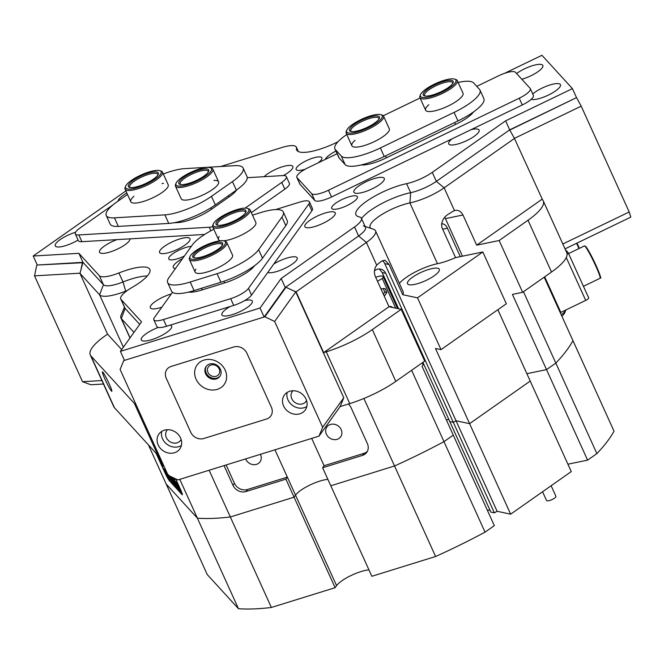 <?xml version="1.0" encoding="UTF-8"?>
<svg xmlns="http://www.w3.org/2000/svg" width="664" height="664" viewBox="0 0 664 664"><rect width="100%" height="100%" fill="white"/><g stroke="black" fill="none" stroke-linecap="round" stroke-linejoin="round"><path stroke-width="1" d="M245.622 458.907A8.474 7.395 -144.4 0 0 245.755 459.214A8.474 7.395 -144.4 0 0 252.619 464.551A8.474 7.395 -144.4 0 0 260.039 461.853A8.474 7.395 -144.4 0 0 260.537 454.624A8.474 7.395 -144.4 0 0 260.388 454.325M326.381 434.181A8.474 7.395 -144.4 0 0 333.245 439.518A8.474 7.395 -144.4 0 0 340.665 436.821A8.474 7.395 -144.4 0 0 341.163 429.591A8.474 7.395 -144.4 0 0 334.307 424.254A8.474 7.395 -144.4 0 0 326.887 426.96A8.474 7.395 -144.4 0 0 326.381 434.181M105.061 379.318A10.782 0.905 -115.8 0 0 111.801 391.27A10.782 0.905 -115.8 0 0 109.17 383.809A10.782 0.905 -115.8 0 0 102.43 371.848A10.782 0.905 -115.8 0 0 105.061 379.318M125.886 190.925L33.2 256.022L78.883 253.333L99.351 275.718A23.107 6.225 -24.4 0 0 113.527 274.879A23.107 6.225 -24.4 0 0 118.922 272.962L123.014 281.968A35.939 9.678 155.6 0 1 131.406 278.996A35.939 9.678 155.6 0 1 147.292 275.983A35.939 9.678 155.6 0 0 123.014 281.968A23.107 6.225 155.6 0 1 117.619 283.885A23.107 6.225 -24.4 0 0 123.014 281.968L125.687 291.139A30.81 8.292 155.6 0 1 118.491 293.695A30.81 8.292 155.6 0 1 99.592 294.808L79.97 273.352L82.967 262.338L103.435 284.723A23.107 6.225 -24.4 0 0 117.619 283.885A23.107 6.225 155.6 0 1 103.435 284.723L99.592 294.808L123.363 347.214M127.256 290.533A28.237 7.603 -24.4 0 0 125.687 291.139L125.878 291.562M118.922 272.962A35.939 9.678 155.6 0 1 149.848 269.401A35.939 9.678 155.6 0 1 132.136 287.412A23.107 6.225 -24.4 0 0 120.748 298.991A23.107 6.225 -24.4 0 0 121.055 299.447L141.523 321.832L120.392 351.372L260.047 308.013L281.179 278.473L354.518 226.972A23.107 6.225 -24.4 0 0 361.382 218.257A23.107 6.225 -24.4 0 0 359.249 216.904A35.939 9.678 155.6 0 1 355.937 214.787A35.939 9.678 155.6 0 1 371.176 198.245A35.939 9.678 155.6 0 1 406.584 183.662A23.107 6.225 -24.4 0 0 411.539 182.359A23.107 6.225 -24.4 0 0 432.272 172.358L436.356 181.363A23.107 6.225 155.6 0 1 415.623 191.365A23.107 6.225 155.6 0 1 410.667 192.668A35.939 9.678 155.6 0 0 361.507 218.531A35.939 9.678 155.6 0 1 402.957 194.685A35.939 9.678 155.6 0 1 410.667 192.668A23.107 6.225 -24.4 0 0 415.623 191.365A23.107 6.225 -24.4 0 0 436.356 181.363L509.695 129.853L514.451 138.461L542.588 199.872A51.344 13.828 -24.4 0 1 543.268 200.893L566.757 252.677A51.344 13.828 155.6 0 1 551.51 272.032L522.643 292.301L499.154 240.517L476.661 245.165L542.023 199.258M514.451 138.461L444.15 187.837A30.81 8.292 155.6 0 1 416.502 201.175A30.81 8.292 155.6 0 1 409.896 202.91A28.237 7.603 -24.4 0 0 403.837 204.495A28.237 7.603 -24.4 0 0 370.105 227.37A28.237 7.603 -24.4 0 0 371.168 228.474M374.438 270.87A8.217 7.437 -77.9 0 1 375.708 269.957A8.217 7.437 -77.9 0 1 380.696 269.127A8.217 7.437 -77.9 0 1 385.693 273.277L382.19 272.531L379.277 268.978M382.19 272.531L398.624 308.76M422.926 362.337L449.802 421.59L453.304 422.337L456.035 420.76L469.589 423.657L435.476 348.459L441.004 349.637L417.515 297.854L402.749 294.7L389.062 264.529L384.746 263.6L456.035 420.76L453.304 422.337L449.802 421.59L490.862 512.102L494.365 512.849L385.693 273.277M446.332 419.814A10.782 2.905 155.6 0 1 448.964 419.748A10.782 2.905 -24.4 0 0 446.332 419.814M418.436 283.42A17.455 4.698 -24.4 0 0 439.294 269.285A17.455 4.698 -24.4 0 0 428.346 269.567A17.455 4.698 -24.4 0 0 407.497 283.702A17.455 4.698 -24.4 0 0 418.436 283.42M432.272 172.358L505.611 120.848L509.695 129.853L436.356 181.363L444.15 187.837L454.475 210.596L452.699 211.484A30.81 8.292 -24.4 0 1 448.798 213.908C443.444 217.111 441.128 221.627 441.867 227.445L455.554 257.615A30.81 8.292 155.6 0 1 437.468 263.699A28.237 7.603 -24.4 0 0 431.409 265.293A28.237 7.603 -24.4 0 0 399.363 283.354M422.072 366.329L453.271 435.119L443.984 441.643A225.918 60.831 155.6 0 1 394.541 465.979L330.796 485.774L322.621 467.755L324.082 465.721L311.69 438.398M274.954 449.802L287.354 477.125L285.893 479.159L294.061 497.178L295.522 495.136A21.049 5.669 155.6 0 1 327.892 479.375A21.049 5.669 155.6 0 0 319.865 481.085A21.049 5.669 155.6 0 0 295.522 495.136L336.582 585.648A21.049 5.669 155.6 0 1 360.925 571.596A21.049 5.669 155.6 0 1 368.952 569.886M551.51 272.032L528.013 220.24L499.154 240.517M455.554 257.615L482.836 251.98L506.325 303.763L441.004 349.637M482.836 251.98L417.515 297.854M323.667 352.617L389.029 306.71L401.197 309.316L424.694 361.1L395.827 381.377A51.344 13.828 155.6 0 1 349.745 403.604L326.256 351.82L323.667 352.617L296.086 291.828L292.799 290.508M124.259 359.896L123.753 360.602L264.853 316.794L285.993 287.255L295.771 291.928L274.639 321.467L322.646 427.292L343.778 397.753L340.126 406.592L349.745 403.604M159.567 456.45A51.344 13.828 155.6 0 1 157.891 455.238L114.44 407.721A51.344 13.828 155.6 0 1 113.76 406.7L90.271 354.916A51.344 13.828 -24.4 0 0 90.943 355.937L114.44 407.721M522.643 292.301L512.417 294.418L546.53 369.616L526.867 373.683L546.53 369.616L555.826 363.092L523.456 291.737M497.851 309.714L530.221 381.078L469.589 423.657L456.035 420.76L497.095 511.272L494.365 512.849M528.013 220.24A51.344 13.828 -24.4 0 0 543.268 200.893M365.1 226.457L373.467 229.238A30.81 8.292 155.6 0 1 375.542 230.84L403.123 291.629A30.81 8.292 155.6 0 1 402.749 294.7M224.042 465.605L232.981 485.318A10.267 8.964 -144.4 0 0 246.029 491.543L285.893 479.159M209.127 470.236L271.377 607.477A225.918 60.831 155.6 0 1 238.467 608.705L197.407 518.194A225.918 60.831 -24.4 0 0 230.317 516.966A225.918 60.831 155.6 0 1 197.407 518.194L166.191 484.056L207.251 574.567L238.467 608.705M226.133 464.958L234.442 483.276A10.267 8.964 -144.4 0 0 247.481 489.501L287.354 477.125L295.522 495.136L294.061 497.178L230.317 516.966L294.061 497.178L335.121 587.69L271.377 607.477M544.173 277.178L614.026 431.177A225.918 60.831 155.6 0 1 596.886 453.603L587.59 460.135L546.53 369.616L555.826 363.092A225.918 60.831 -24.4 0 0 572.974 340.657A225.918 60.831 155.6 0 1 555.826 363.092L596.886 453.603M124.691 307.465A23.107 6.225 -24.4 0 0 125.139 308.453L139.706 324.381L125.139 308.453A23.107 6.225 155.6 0 1 124.84 307.996L120.748 298.991M435.601 556.498L371.857 576.286L330.796 485.774L394.541 465.979A225.918 60.831 -24.4 0 0 443.984 441.643L485.044 532.154A225.918 60.831 155.6 0 1 435.601 556.498L363.913 398.466M281.179 278.473L285.271 287.479L358.601 235.977A23.107 6.225 -24.4 0 0 363.905 226.059A23.107 6.225 -24.4 0 0 363.332 225.909M90.271 354.916A51.344 13.828 -24.4 0 1 105.518 335.561L107.543 334.141L79.97 273.352M157.891 455.238L134.402 403.455L90.943 355.937M401.197 309.316L372.33 329.585L395.827 381.377M148.421 444.88L166.191 484.056L197.407 518.194L179.786 479.35M411.614 370.288L443.984 441.643L453.271 435.119L494.331 525.631L485.044 532.154M156.106 453.288L164.481 471.755A8.217 0.689 -115.8 0 0 169.32 480.67L182.027 494.564A8.217 0.689 -115.8 0 0 182.326 494.755A8.217 0.689 -115.8 0 0 180.317 489.069L175.703 478.893M322.621 467.755L362.494 455.379A10.267 8.964 -144.4 0 0 366.76 452.35A10.267 8.964 -144.4 0 0 367.366 443.594L351.024 407.572A10.267 8.964 -144.4 0 0 348.442 404.011M134.402 403.455A51.344 13.828 -24.4 0 0 136.078 404.658M107.543 334.141L121.67 349.588M326.256 351.82A51.344 13.828 -24.4 0 0 372.33 329.585M375.542 230.84A30.81 8.292 155.6 0 1 366.395 242.451L296.086 291.828M389.062 264.529L384.946 260.172L381.078 261.475A30.81 8.292 -24.4 0 1 378.156 263.84L376.72 265.21C374.206 268.605 373.749 272.381 375.343 276.539L389.029 306.71M476.661 245.165L462.974 214.995C460.94 211.144 458.11 209.675 454.475 210.596L455.23 210.388M133.962 332.398L121.296 318.546A30.81 8.292 155.6 0 1 120.889 317.931A30.81 8.292 155.6 0 1 121.047 315.309L124.467 307.183M462.974 214.995L445.428 218.622L462.468 256.188M445.428 218.622A9.238 5.719 78.3 0 0 444.772 217.36M441.452 223.967A8.217 5.088 -101.7 0 1 441.668 223.917A8.217 5.088 -101.7 0 1 447.436 228.242L460.31 256.628M384.746 263.6A9.238 8.366 102.1 0 0 382.431 260.545M324.082 465.721L363.947 453.346A10.267 8.964 -144.4 0 0 367.408 451.271M561.263 314.852A20.534 5.528 -24.4 0 0 565.911 309.955L564.674 312.893A17.969 4.839 155.6 0 1 561.885 316.23M567.106 254.304A4.109 1.104 -24.4 0 0 568.243 252.818A4.109 1.104 -24.4 0 0 568.185 252.735L565.404 249.697M588.619 297.771A4.109 1.104 155.6 0 1 588.669 297.846A4.109 1.104 155.6 0 1 585.714 300.402L560.831 312.404A4.109 1.104 155.6 0 1 560.267 312.661M173.81 477.989L174.914 479.516L174.358 478.254M175.562 485.94L173.785 481.35L175.653 486.156L172.549 479.997L175.562 485.94L176.109 485.774M175.005 483.068L177.504 488.14L175.371 484.446L176.267 486.787L173.819 481.383L175.329 484.346L174.989 482.745M174.35 482.014L174.765 481.782M176.084 484.438L175.578 483.309L176.541 484.363L178.749 489.492L176.084 484.438M177.869 487.168L177.197 485.044L179.006 488.405L179.703 490.58L177.952 487.127M163.585 468.502L163.153 468.709L167.071 472.992M169.959 476.154L178.79 485.807L180.259 488.945M163.153 468.709L164.581 471.863A7.702 0.647 -115.8 0 0 169.112 480.221L181.82 494.116A7.702 0.647 -115.8 0 0 182.102 494.298A7.702 0.647 -115.8 0 0 180.226 488.961M179.438 488.264L180.815 491.758L177.877 485.824L179.438 488.264M172.54 481.342L171.876 479.217L174.375 484.761L172.623 481.3M171.677 479.649L173.238 483.475L170.299 477.532L171.677 479.649M171.993 480.678L171.802 480.089M168.316 475.366L170.748 480.147L168.772 475.872L171.254 480.67L169.843 477.042L171.827 481.964L168.274 475.349M167.926 475.017L169.61 478.877L167.693 474.943M168.241 475.333L170.133 480.122L166.672 473.648L169.104 478.346L167.618 474.685M166.282 473.216L168.531 478.37L164.954 471.697L167.461 476.544L165.485 472.27L167.959 477.076L166.324 473.191M178.234 484.479L171.063 476.677M166.457 471.639L162.539 467.356L156.206 453.396M178.176 484.463L175.645 478.86M160.215 460.276L161.136 461.007L159.634 457.828L157.891 455.936L162.979 466.46L160.215 460.276L160.73 460.119M159.335 456.326A9.238 0.78 -115.8 0 0 164.016 466.261M158.912 457.039L160.348 460.21M178.425 486.438L179.388 488.795L180.077 488.845M179.338 488.065L178.417 486.529M179.57 489.036L179.263 488.098M177.844 486.065L179.106 489.542L179.67 490.406L180.135 490.181M178.94 488.256L177.794 486.081M179.604 490.356L178.857 488.289M172.515 480.238L173.777 483.716L174.341 484.579L174.806 484.355M173.611 482.429L172.466 480.255M174.275 484.529L173.528 482.462M377.484 281.254L382.248 278.507A9.238 2.49 -24.4 0 0 383.087 276.614A9.238 2.49 -24.4 0 0 382.223 276.066A9.238 2.49 -24.4 0 0 376.048 277.187L375.724 277.369M384.282 296.244L386.904 292.484L385.137 288.583L380.904 288.79M392.308 307.415A2.565 2.324 102.1 0 0 389.378 306.785M382.248 278.507L395.686 308.129M422.08 366.32A9.238 2.49 -24.4 0 0 422.918 364.428L422.204 362.843M383.402 294.301L384.771 292.027L383.178 288.525M384.771 292.027L386.904 292.484M551.128 485.741L555.909 496.29A5.138 1.386 155.6 0 1 553.726 498.656A5.138 1.386 155.6 0 1 548.663 500.739A5.138 1.386 155.6 0 1 546.555 500.531L542.571 491.75M75.563 232.242A16.683 4.49 -24.4 0 0 75.19 232.358A16.683 4.49 -24.4 0 0 59.146 240.368A16.683 4.49 -24.4 0 0 56.382 246.742A16.683 4.49 -24.4 0 0 65.711 245.605A16.683 4.49 -24.4 0 0 78.095 240.053M531.175 99.343L531.175 99.343A16.683 4.49 -24.4 0 0 540.513 98.197A16.683 4.49 -24.4 0 0 560.358 86.104A16.683 4.49 -24.4 0 0 549.983 84.959A16.683 4.49 -24.4 0 0 532.727 93.948M521.838 79.282A16.683 4.49 -24.4 0 0 522.917 78.958A16.683 4.49 -24.4 0 0 542.762 66.865A16.683 4.49 -24.4 0 0 532.387 65.719A16.683 4.49 -24.4 0 0 516.592 73.538M158.289 327.427A16.683 4.49 -24.4 0 0 144.204 335.187A16.683 4.49 -24.4 0 0 142.395 340.806A16.683 4.49 -24.4 0 0 151.724 339.661A16.683 4.49 -24.4 0 0 171.569 327.568A16.683 4.49 -24.4 0 0 170.1 325.161M230.159 306.519A16.683 4.49 -24.4 0 0 223.021 315.773A16.683 4.49 -24.4 0 0 232.358 314.628A16.683 4.49 -24.4 0 0 252.204 302.535A16.683 4.49 -24.4 0 0 244.568 300.634M116.939 239.621A16.683 4.49 -24.4 0 0 102.588 247.431A16.683 4.49 -24.4 0 0 100.654 253.15A16.683 4.49 -24.4 0 0 109.992 252.005A16.683 4.49 -24.4 0 0 129.837 239.911A16.683 4.49 -24.4 0 0 130.028 238.849M451.894 138.925A16.683 4.49 -24.4 0 0 449.835 144.744A16.683 4.49 -24.4 0 0 459.173 143.598A16.683 4.49 -24.4 0 0 479.018 131.505A16.683 4.49 -24.4 0 0 471.033 129.688M364.337 191.946A16.683 4.49 -24.4 0 0 384.182 179.853A16.683 4.49 -24.4 0 0 373.815 178.707A16.683 4.49 -24.4 0 0 357.772 186.708A16.683 4.49 -24.4 0 0 354.999 193.091A16.683 4.49 -24.4 0 0 364.337 191.946M315.309 226.382A16.683 4.49 -24.4 0 0 335.154 214.281A16.683 4.49 -24.4 0 0 324.787 213.136A16.683 4.49 -24.4 0 0 308.743 221.145A16.683 4.49 -24.4 0 0 305.979 227.52A16.683 4.49 -24.4 0 0 315.309 226.382M170.05 252.262A16.683 4.49 -24.4 0 0 189.896 240.169A16.683 4.49 -24.4 0 0 179.521 239.023A16.683 4.49 -24.4 0 0 163.485 247.025A16.683 4.49 -24.4 0 0 160.713 253.407A16.683 4.49 -24.4 0 0 170.05 252.262M171.279 293.986A16.683 4.49 -24.4 0 0 170.25 294.293A16.683 4.49 -24.4 0 0 154.206 302.303A16.683 4.49 -24.4 0 0 151.442 308.677A16.683 4.49 -24.4 0 0 160.771 307.54A16.683 4.49 -24.4 0 0 161.833 307.191M267.75 272.464A16.683 4.49 -24.4 0 0 267.907 272.522A16.683 4.49 -24.4 0 0 277.237 271.377A16.683 4.49 -24.4 0 0 297.082 259.284A16.683 4.49 -24.4 0 0 286.715 258.138A16.683 4.49 -24.4 0 0 273.8 264.006M283.37 175.57A16.683 4.49 -24.4 0 0 292.758 167.926A16.683 4.49 -24.4 0 0 282.391 166.772A16.683 4.49 -24.4 0 0 264.147 176.69M317.94 162.962A14.118 3.801 -24.4 0 0 321.866 157.833A14.118 3.801 -24.4 0 0 313.018 158.057A14.118 3.801 -24.4 0 0 296.144 169.494A14.118 3.801 -24.4 0 0 305 169.262A14.118 3.801 -24.4 0 0 305.199 169.204M340.549 208.147A14.118 3.801 -24.4 0 0 357.423 196.71A14.118 3.801 -24.4 0 0 348.567 196.942A14.118 3.801 -24.4 0 0 331.701 208.371A14.118 3.801 -24.4 0 0 340.549 208.147M191.307 246.361A14.118 3.801 -24.4 0 0 185.638 247.523A14.118 3.801 -24.4 0 0 168.772 258.96A14.118 3.801 -24.4 0 0 177.62 258.728A14.118 3.801 -24.4 0 0 184.385 256.03M337.959 141.781A35.939 9.678 155.6 0 1 319.21 149.4A35.939 9.678 155.6 0 1 296.683 149.989A35.939 9.678 155.6 0 1 296.476 148.263A23.107 6.225 -24.4 0 0 296.351 147.151A23.107 6.225 -24.4 0 0 281.868 147.524L220.73 166.506M78.883 253.333L82.967 262.338L103.435 284.723L99.351 275.718M120.392 351.372L124.475 360.378L264.131 317.018L285.271 287.479L358.601 235.977L366.395 242.451L376.72 265.21M126.849 193.05A16.683 4.49 -24.4 0 0 118.175 201.043M505.611 120.848L572.426 88.619L541.948 55.295L504.54 73.339M182.608 258.512A16.683 4.49 -24.4 0 0 174.4 268.372A16.683 4.49 -24.4 0 0 175.412 268.58M335.909 151.085A16.683 4.49 -24.4 0 0 325.236 159.443M33.2 256.022L37.284 265.027L82.967 262.338L82.402 262.736L80.875 270.007M513.006 135.846L509.695 129.853L576.51 97.625L572.426 88.619M361.382 218.257L365.466 227.262A23.107 6.225 155.6 0 1 358.601 235.977L354.518 226.972M264.131 317.018L260.047 308.013M163.493 183.397A20.534 5.528 -24.4 0 0 161.999 183.546M133.945 196.27A20.534 5.528 -24.4 0 0 130.783 201.723A20.534 5.528 -24.4 0 0 135.481 203.076A20.534 5.528 -24.4 0 0 157.293 195.49A20.534 5.528 -24.4 0 0 168.191 184.75L162.472 172.142A20.534 5.528 155.6 0 1 162.481 172.175A20.534 5.528 155.6 0 1 145.989 185.696A20.534 5.528 155.6 0 1 125.064 189.115A20.534 5.528 155.6 0 1 125.048 189.082A20.534 5.528 155.6 0 1 125.172 187.364L125.687 186.127A19.513 5.254 -24.4 0 0 125.579 187.754A19.513 5.254 -24.4 0 0 145.408 184.567A19.513 5.254 -24.4 0 0 161.136 171.702A19.513 5.254 -24.4 0 0 159.808 170.648A19.513 5.254 -24.4 0 0 141.183 174.947A19.513 5.254 -24.4 0 0 125.687 186.127M210.222 167.677A19.513 5.254 -24.4 0 0 202.86 168.05A19.513 5.254 -24.4 0 0 176.101 183.156A19.513 5.254 -24.4 0 0 184.675 185.455A19.513 5.254 -24.4 0 0 205.591 176.151A19.513 5.254 -24.4 0 0 210.222 167.677L211.492 168.1A20.534 5.528 155.6 0 1 212.878 169.171A20.534 5.528 155.6 0 1 204.495 178.417A20.534 5.528 155.6 0 1 184.6 186.816A20.534 5.528 155.6 0 1 175.47 186.144L181.189 198.752A20.534 5.528 -24.4 0 0 185.887 200.105A20.534 5.528 -24.4 0 0 207.699 192.518A20.534 5.528 -24.4 0 0 218.597 181.778A20.534 5.528 -24.4 0 0 213.899 180.425M127.505 194.486L116.922 201.914A35.939 9.678 -24.4 0 0 106.248 215.468A35.939 9.678 -24.4 0 0 114.465 217.833L164.871 214.862A35.939 9.678 -24.4 0 0 211.442 196.345L215.327 204.902L236.334 190.145L232.458 181.587A35.939 9.678 -24.4 0 0 243.132 168.042A35.939 9.678 -24.4 0 0 234.915 165.668L184.509 168.639A35.939 9.678 -24.4 0 0 163.302 173.993M211.442 196.345L232.458 181.587M114.465 217.833L118.35 226.391L168.756 223.419L164.871 214.862M243.132 168.042L247.016 176.599A35.939 9.678 155.6 0 1 236.334 190.145M215.327 204.902A35.939 9.678 155.6 0 1 168.756 223.419M118.35 226.391A35.939 9.678 155.6 0 1 110.133 224.017L106.248 215.468M428.778 104.738A20.534 5.528 -24.4 0 0 425.607 110.191A20.534 5.528 -24.4 0 0 448.225 105.983A20.534 5.528 -24.4 0 0 463.015 93.226L457.297 80.61A20.534 5.528 155.6 0 1 440.888 94.13A20.534 5.528 155.6 0 1 419.889 97.583A20.534 5.528 155.6 0 1 419.997 95.832L420.519 94.595A19.513 5.254 -24.4 0 0 440.365 92.977A19.513 5.254 -24.4 0 0 454.641 79.124A19.513 5.254 -24.4 0 0 436.007 83.415A19.513 5.254 -24.4 0 0 420.519 94.595M355.049 140.303A20.534 5.528 -24.4 0 0 351.878 145.756A20.534 5.528 -24.4 0 0 374.496 141.548A20.534 5.528 -24.4 0 0 389.287 128.791L383.568 116.183A20.534 5.528 155.6 0 1 376.214 124.774A20.534 5.528 155.6 0 1 357.506 133.265A20.534 5.528 155.6 0 1 346.16 133.149A20.534 5.528 155.6 0 1 346.268 131.406L346.791 130.169A19.513 5.254 -24.4 0 0 355.207 132.501A19.513 5.254 -24.4 0 0 375.243 123.869A19.513 5.254 -24.4 0 0 380.912 114.689A19.513 5.254 -24.4 0 0 353.671 123.662A19.513 5.254 -24.4 0 0 346.791 130.169M346.791 134.543A35.939 9.678 -24.4 0 0 334.922 148.91A35.939 9.678 -24.4 0 0 335.395 149.624L339.279 158.181L345.139 164.597L341.263 156.04A35.939 9.678 -24.4 0 0 380.356 147.964L454.085 112.399A35.939 9.678 -24.4 0 0 479.981 90.063A35.939 9.678 -24.4 0 0 479.499 89.35L473.639 82.942A35.939 9.678 -24.4 0 0 458.135 82.469M335.395 149.624L341.263 156.04M380.356 147.964L384.24 156.521L457.969 120.948L454.085 112.399M420.08 97.99L383.277 115.752M479.981 90.063L483.857 98.621A35.939 9.678 155.6 0 1 457.969 120.948M384.24 156.521A35.939 9.678 155.6 0 1 345.139 164.597M339.279 158.181A35.939 9.678 155.6 0 1 338.806 157.468L334.922 148.91M195.905 269.152A20.534 5.528 -24.4 0 0 195.116 272.074A20.534 5.528 -24.4 0 0 212.007 270.348A20.534 5.528 -24.4 0 0 231.736 258.03A20.534 5.528 -24.4 0 0 232.524 255.109L226.806 242.501A20.534 5.528 155.6 0 1 212.746 254.901A20.534 5.528 155.6 0 1 189.398 259.466A20.534 5.528 155.6 0 1 189.506 257.723L190.028 256.487A19.513 5.254 -24.4 0 0 212.098 253.806A19.513 5.254 -24.4 0 0 224.15 241.007A19.513 5.254 -24.4 0 0 203.284 246.361A19.513 5.254 -24.4 0 0 190.028 256.487M219.228 236.558A20.534 5.528 -24.4 0 0 218.439 239.48A20.534 5.528 -24.4 0 0 220.697 240.758M223.37 240.816A20.534 5.528 -24.4 0 0 255.059 225.436A20.534 5.528 -24.4 0 0 255.847 222.515L250.129 209.907A20.534 5.528 155.6 0 1 227.271 225.984A20.534 5.528 155.6 0 1 212.721 226.872A20.534 5.528 155.6 0 1 212.829 225.129L213.343 223.884A19.513 5.254 -24.4 0 0 227.071 224.706A19.513 5.254 -24.4 0 0 244.775 215.443A19.513 5.254 -24.4 0 0 247.464 208.413A19.513 5.254 -24.4 0 0 234.956 210.264A19.513 5.254 -24.4 0 0 213.343 223.884M213.783 229.221A35.939 9.678 -24.4 0 0 192.344 244.9L169.029 277.502A35.939 9.678 -24.4 0 0 167.652 282.615A35.939 9.678 -24.4 0 0 190.178 282.026L217.062 273.684A35.939 9.678 -24.4 0 0 258.62 249.689L281.934 217.087A35.939 9.678 -24.4 0 0 283.312 211.974A35.939 9.678 -24.4 0 0 260.786 212.563L252.503 215.136M190.178 282.026L194.062 290.583L220.938 282.233L217.062 273.684M258.62 249.689L262.496 258.238L285.819 225.644L281.934 217.087M194.062 290.583A35.939 9.678 155.6 0 1 171.536 291.164L167.652 282.615M283.312 211.974L287.188 220.531A35.939 9.678 155.6 0 1 285.819 225.644M262.496 258.238A35.939 9.678 155.6 0 1 220.938 282.233M113.328 204.62L79.888 228.109A15.405 4.15 -24.4 0 0 75.306 233.919A15.405 4.15 -24.4 0 0 78.833 234.931L209.268 227.237A15.405 4.15 -24.4 0 0 212.663 226.714M78.833 234.931L81.896 241.688L204.67 234.45M245.157 208.114L281.752 182.409A15.405 4.15 -24.4 0 0 286.325 176.607A15.405 4.15 -24.4 0 0 282.806 175.587L247.257 177.686M251.374 212.654L284.814 189.165L281.752 182.409M173.686 222.805L178.151 222.54A25.672 6.914 155.6 0 0 211.409 209.318L229.619 196.527A25.672 6.914 155.6 0 0 236.65 189.921M81.896 241.688A15.405 4.15 155.6 0 1 78.377 240.675L75.306 233.919M286.325 176.607L289.388 183.364A15.405 4.15 155.6 0 1 284.814 189.165M337.096 153.716L307.93 167.793A15.405 4.15 -24.4 0 0 296.833 177.363A15.405 4.15 -24.4 0 0 297.032 177.67L311.698 193.697A15.405 4.15 -24.4 0 0 328.456 190.236L519.231 98.206A15.405 4.15 -24.4 0 0 530.32 88.636A15.405 4.15 -24.4 0 0 530.121 88.329L515.455 72.301A15.405 4.15 -24.4 0 0 498.697 75.762L476.752 86.345M297.032 177.67L300.095 184.418L314.761 200.453L311.698 193.697M328.456 190.236L331.519 196.992L522.294 104.962L519.231 98.206M473.556 111.901A25.672 6.914 155.6 0 1 456.027 124.226L385.983 158.015A25.672 6.914 155.6 0 1 361.158 164.946M300.095 184.418A15.405 4.15 155.6 0 1 299.896 184.119L296.833 177.363M530.32 88.636L533.383 95.392A15.405 4.15 155.6 0 1 522.294 104.962M331.519 196.992A15.405 4.15 155.6 0 1 314.761 200.453M172.482 292.309L154.405 317.575A15.405 4.15 -24.4 0 0 153.816 319.766A15.405 4.15 -24.4 0 0 163.468 319.517L166.54 326.273L233.728 305.407L230.665 298.659A15.405 4.15 -24.4 0 0 248.477 288.375L308.818 204.031A15.405 4.15 -24.4 0 0 309.407 201.839A15.405 4.15 -24.4 0 0 299.746 202.088L275.626 209.583M163.468 319.517L230.665 298.659M248.477 288.375L251.54 295.123L311.881 210.787L308.818 204.031M188.485 292.127A25.672 6.914 155.6 0 0 201.599 290.085L224.888 282.856A25.672 6.914 155.6 0 0 254.578 265.716L254.627 265.642M309.407 201.839L312.47 208.596A15.405 4.15 155.6 0 1 311.881 210.787M251.54 295.123A15.405 4.15 155.6 0 1 233.728 305.407M166.54 326.273A15.405 4.15 155.6 0 1 156.878 326.522L153.816 319.766M37.284 265.027L82.402 262.736M80.012 273.186L34.528 275.867L82.535 381.692L101.899 380.555M103.468 384.016L90.852 384.763L82.535 381.692M34.528 275.867L36.719 265.426M207.965 372.388A6.416 5.603 -144.4 0 0 213.161 376.43A6.416 5.603 -144.4 0 0 218.78 374.388A6.416 5.603 -144.4 0 0 219.161 368.91A6.416 5.603 -144.4 0 0 213.966 364.868A6.416 5.603 -144.4 0 0 208.347 366.918A6.416 5.603 -144.4 0 0 207.965 372.388M158.181 444.955A12.84 11.205 -144.4 0 0 168.581 453.039A12.84 11.205 -144.4 0 0 179.82 448.947A12.84 11.205 -144.4 0 0 180.583 437.999A12.84 11.205 -144.4 0 0 170.183 429.915A12.84 11.205 -144.4 0 0 158.945 434.007A12.84 11.205 -144.4 0 0 158.181 444.955M161.734 431.384A12.84 11.205 -144.4 0 0 162.555 438.846A12.84 11.205 -144.4 0 0 181.405 445.461M167.477 429.699A8.474 7.395 -144.4 0 0 166.863 430.438A8.474 7.395 -144.4 0 0 166.365 437.659A8.474 7.395 -144.4 0 0 173.229 442.996A8.474 7.395 -144.4 0 0 180.649 440.298A8.474 7.395 -144.4 0 0 181.147 439.477M283.611 406.011A12.84 11.205 -144.4 0 0 294.003 414.104A12.84 11.205 -144.4 0 0 305.249 410.003A12.84 11.205 -144.4 0 0 306.004 399.064A12.84 11.205 -144.4 0 0 295.613 390.971A12.84 11.205 -144.4 0 0 284.366 395.072A12.84 11.205 -144.4 0 0 283.611 406.011M287.163 392.449A12.84 11.205 -144.4 0 0 287.985 399.902A12.84 11.205 -144.4 0 0 306.826 406.517M292.907 390.756A8.474 7.395 -144.4 0 0 292.293 391.494A8.474 7.395 -144.4 0 0 291.786 398.724A8.474 7.395 -144.4 0 0 298.651 404.061A8.474 7.395 -144.4 0 0 306.071 401.355A8.474 7.395 -144.4 0 0 306.569 400.533M340.126 406.592L318.986 436.132L177.886 479.939L168.1 475.266L120.101 369.441L123.753 360.602M285.271 287.479L285.993 287.255M295.771 291.928L343.778 397.753M166.249 378.231L190.759 432.272A10.267 8.964 -144.4 0 0 203.806 438.497L266.513 419.026A10.267 8.964 -144.4 0 0 270.779 415.996A10.267 8.964 35.6 0 1 266.513 419.026L203.806 438.497A10.267 8.964 35.6 0 1 190.759 432.272L166.249 378.231A10.267 8.964 35.6 0 1 166.855 369.474A10.267 8.964 35.6 0 1 171.121 366.445A10.267 8.964 -144.4 0 0 166.855 369.474A10.267 8.964 -144.4 0 0 166.249 378.231M233.836 346.973L171.121 366.445L233.836 346.973A10.267 8.964 35.6 0 1 246.875 353.198A10.267 8.964 -144.4 0 0 233.836 346.973M271.393 407.239L246.875 353.198L271.393 407.239A10.267 8.964 35.6 0 1 270.779 415.996A10.267 8.964 -144.4 0 0 271.393 407.239M318.986 436.132L322.646 427.292M274.639 321.467L264.853 316.794M562.823 243.995L629.198 211.982L581.199 106.157L514.401 138.378M509.852 130.028L576.51 97.625M629.198 211.982L630.8 217.128L565.031 248.859M576.667 97.799L581.199 106.157M196.087 379.244A16.683 14.566 -144.4 0 0 217.286 389.361A16.683 14.566 -144.4 0 0 225.204 370.205A16.683 14.566 -144.4 0 0 204.006 360.087A16.683 14.566 -144.4 0 0 196.087 379.244M205.591 373.757A8.474 7.395 -144.4 0 0 212.447 379.094A8.474 7.395 -144.4 0 0 219.867 376.397A8.474 7.395 -144.4 0 0 220.373 369.167A8.474 7.395 -144.4 0 0 213.509 363.831A8.474 7.395 -144.4 0 0 206.089 366.536A8.474 7.395 -144.4 0 0 205.591 373.757M206.396 366.138A8.474 7.395 -144.4 0 0 206.172 372.944A8.474 7.395 -144.4 0 0 220.149 375.973M224.15 241.007L225.42 241.43A20.534 5.528 155.6 0 1 226.806 242.501M211.409 253.216A16.434 4.424 155.6 0 1 193.838 257.723A16.434 4.424 155.6 0 1 203.981 246.95A16.434 4.424 155.6 0 1 222.573 244.692A16.434 4.424 155.6 0 1 211.409 253.216M222.216 245.356A15.405 4.15 -24.4 0 0 222.133 244.618A15.405 4.15 -24.4 0 0 204.62 248.046A15.405 4.15 -24.4 0 0 194.071 257.35A15.405 4.15 -24.4 0 0 194.569 257.898M234.334 211.409A16.434 4.424 155.6 0 1 245.887 212.098A16.434 4.424 155.6 0 1 227.694 223.569A16.434 4.424 155.6 0 1 217.161 225.129A16.434 4.424 155.6 0 1 219.427 219.203A16.434 4.424 155.6 0 1 234.334 211.409M245.539 212.754A15.405 4.15 -24.4 0 0 245.448 212.023A15.405 4.15 -24.4 0 0 234.533 212.688A15.405 4.15 -24.4 0 0 217.394 224.747A15.405 4.15 -24.4 0 0 217.892 225.303M247.464 208.413L248.743 208.836A20.534 5.528 155.6 0 1 250.129 209.907M380.912 114.689L382.182 115.113A20.534 5.528 155.6 0 1 383.568 116.183M373.533 123.853A16.434 4.424 155.6 0 1 350.6 131.406A16.434 4.424 155.6 0 1 355.373 123.678A16.434 4.424 155.6 0 1 372.247 116.407A16.434 4.424 155.6 0 1 379.335 118.375A16.434 4.424 155.6 0 1 373.533 123.853M378.978 119.039A15.405 4.15 -24.4 0 0 378.895 118.3A15.405 4.15 -24.4 0 0 370.387 118.217A15.405 4.15 -24.4 0 0 356.352 124.583A15.405 4.15 -24.4 0 0 350.841 131.032A15.405 4.15 -24.4 0 0 351.331 131.58M436.348 84.17A16.434 4.424 155.6 0 1 453.064 82.809A16.434 4.424 155.6 0 1 440.024 92.221A16.434 4.424 155.6 0 1 424.329 95.84A16.434 4.424 155.6 0 1 436.348 84.17M452.707 83.465A15.405 4.15 -24.4 0 0 452.624 82.734A15.405 4.15 -24.4 0 0 436.87 85.324A15.405 4.15 -24.4 0 0 424.57 95.458A15.405 4.15 -24.4 0 0 425.06 96.006M454.641 79.124L455.911 79.547A20.534 5.528 155.6 0 1 457.297 80.61M175.47 186.144A20.534 5.528 155.6 0 1 175.578 184.393L176.101 183.156M201.424 169.428A16.434 4.424 155.6 0 1 208.645 171.362A16.434 4.424 155.6 0 1 186.111 184.086A16.434 4.424 155.6 0 1 179.911 184.401A16.434 4.424 155.6 0 1 183.812 177.263A16.434 4.424 155.6 0 1 201.424 169.428M208.288 172.026A15.405 4.15 -24.4 0 0 208.205 171.295A15.405 4.15 -24.4 0 0 201.358 170.789A15.405 4.15 -24.4 0 0 186.435 177.081A15.405 4.15 -24.4 0 0 180.151 184.019A15.405 4.15 -24.4 0 0 180.641 184.567M159.808 170.648L161.086 171.071A20.534 5.528 155.6 0 1 162.472 172.142M158.331 172.964A16.434 4.424 155.6 0 1 158.231 174.341A16.434 4.424 155.6 0 1 145.184 183.754A16.434 4.424 155.6 0 1 129.505 187.373A16.434 4.424 155.6 0 1 128.384 186.493A16.434 4.424 155.6 0 1 141.631 175.653A16.434 4.424 155.6 0 1 158.331 172.964M157.883 174.997A15.405 4.15 -24.4 0 0 157.808 174.292A15.405 4.15 -24.4 0 0 157.791 174.267A15.405 4.15 -24.4 0 0 142.096 176.832A15.405 4.15 -24.4 0 0 129.729 186.966A15.405 4.15 -24.4 0 0 129.737 186.991A15.405 4.15 -24.4 0 0 130.235 187.538M510.649 514.177L469.589 423.657L530.221 381.078L571.272 471.589L510.649 514.177L497.095 511.272M490.024 510.259A10.782 2.905 -24.4 0 0 487.393 510.325M335.121 587.69L336.582 585.648M587.59 460.135L567.919 464.194M437.468 263.699L409.896 202.91L410.667 192.668L406.584 183.662M121.055 299.447L125.139 308.453L121.296 318.546L130.061 337.86M447.436 228.242L442.672 229.221M363.947 453.346L362.494 455.379M247.481 489.501L246.029 491.543M234.442 483.276L232.981 485.318M585.714 300.402L566.267 257.541M544.688 276.822L560.831 312.404M585.059 246.261A17.455 1.469 64.2 0 1 595.151 263.55A17.455 1.469 64.2 0 1 600.165 277.585M594.761 263.824A17.969 1.511 -115.8 0 0 584.461 245.904L585.565 246.294C588.179 249.681 591.375 255.432 595.16 263.55C599.907 274.788 601.684 279.478 600.472 277.618L600.073 278.274A17.969 1.511 -115.8 0 0 594.761 263.824M576.983 243.09A17.455 1.469 64.2 0 1 579.39 248.353L576.983 243.09M578.975 248.552A17.969 1.511 -115.8 0 0 576.559 243.298M297.854 151.276L296.476 148.263M229.022 196.942L228.449 195.681M210.87 207.824L211.517 209.243M178.284 222.531L177.985 221.884M385.535 155.899L386.406 157.816M455.529 124.467L454.657 122.549M224.656 282.93L223.901 281.27M201.524 288.267L202.254 289.886M210.87 230.773L209.268 227.237M129.978 337.976L120.889 317.931M588.669 297.846L568.243 252.818M180.334 491.144L180.791 490.92M177.213 485.201L177.678 484.986M178.267 488.878L178.724 488.654M176.939 487.434L177.404 487.21M176.275 486.704L176.74 486.48M174.947 482.711L175.404 482.487M173.785 481.433L174.242 481.209M173.03 480.611L173.495 480.387M171.893 479.383L172.35 479.159M172.034 480.703L172.491 480.479M172.756 482.861L173.221 482.637M169.876 477.167L170.341 476.943M168.697 475.872L169.162 475.648M169.237 476.461L169.693 476.237M168.233 475.366L168.689 475.142M167.054 474.071L167.519 473.855M167.594 474.66L168.05 474.436M166.589 473.565L167.046 473.341M165.411 472.278L165.867 472.054M165.942 472.859L166.407 472.635M383.087 276.614L397.57 308.536M568.583 253.565L584.461 245.904M583.432 286.308L600.073 278.274M296.351 147.151L298.352 151.558M195.116 272.074L189.398 259.466M212.721 226.872L218.439 239.48M351.878 145.756L346.16 133.149M425.607 110.191L419.889 97.583M218.597 181.778L212.878 169.171M125.064 189.115L130.783 201.723"/></g></svg>

